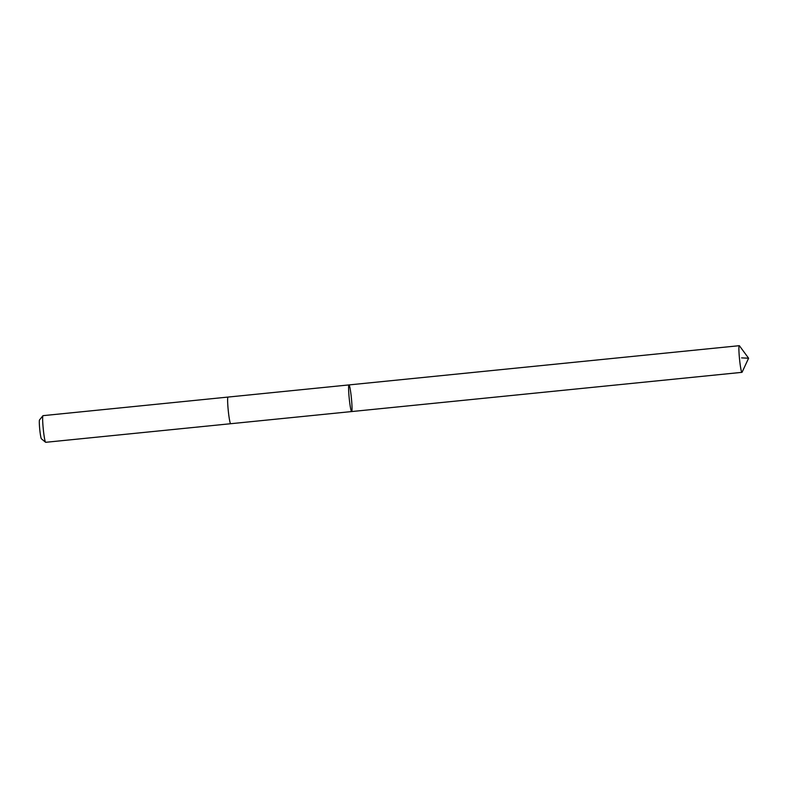 <?xml version="1.0" encoding="UTF-8"?>
<svg xmlns="http://www.w3.org/2000/svg" width="788" height="788" viewBox="0 0 788 788"><rect width="100%" height="100%" fill="white"/><g stroke="black" fill="none" stroke-linecap="round" stroke-linejoin="round"><path stroke-width="1.18" d="M351.645 411.563L45.704 442.304A13.386 1.093 -95.7 0 1 45.605 442.275A13.386 1.093 -95.7 0 1 43.409 430.415A13.386 1.093 -95.7 0 1 42.779 416.212A13.386 1.093 -95.7 0 1 42.936 415.719A13.386 1.093 -95.7 0 1 43.025 415.66L228.008 397.073A13.386 1.093 -95.7 0 1 228.028 397.073A13.386 1.093 -95.7 0 0 227.762 397.625A13.386 1.093 -95.7 0 0 228.451 412.36A13.386 1.093 -95.7 0 0 230.687 423.717A13.386 1.093 -95.7 0 1 230.687 423.717A13.386 1.093 -95.7 0 1 228.451 412.36A13.386 1.093 -95.7 0 1 227.762 397.625A13.386 1.093 -95.7 0 1 228.008 397.073L348.976 384.918A13.386 1.093 84.3 0 0 349.222 398.354A13.386 1.093 84.3 0 0 351.645 411.563A13.386 1.093 84.3 0 0 351.901 411.011A13.386 1.093 84.3 0 0 351.202 396.266A13.386 1.093 84.3 0 0 348.976 384.918A13.386 1.093 84.3 0 0 349.222 398.354A13.386 1.093 84.3 0 0 351.645 411.563L741.961 372.34A13.386 1.093 -95.7 0 1 739.725 360.983A13.386 1.093 -95.7 0 1 739.036 346.247A13.386 1.093 -95.7 0 1 739.282 345.696A13.386 1.093 -95.7 0 1 739.449 345.804L748.6 358.215L742.099 372.192A13.386 1.093 -95.7 0 1 741.961 372.34M45.605 442.275L41.419 438.817A9.525 0.778 -95.7 0 1 39.853 430.386A9.525 0.778 -95.7 0 1 39.4 420.29A9.525 0.778 -95.7 0 1 39.518 419.935L42.936 415.719M741.606 357.88L748.6 358.215M348.976 384.918L739.282 345.696"/></g></svg>
